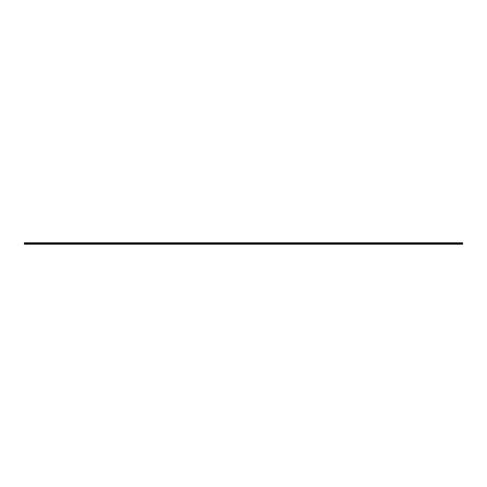 <?xml version="1.0" encoding="UTF-8"?>
<svg xmlns="http://www.w3.org/2000/svg" width="487" height="487" viewBox="0 0 487 487"><rect width="100%" height="100%" fill="white"/><g stroke="black" fill="none" stroke-linecap="round" stroke-linejoin="round"><path stroke-width="0.73" d="M24.35 243.317L462.65 243.317L462.65 242.77L24.35 242.77L24.35 244.231L462.65 244.231L24.35 244.084M462.65 243.317L462.65 243.683L24.35 243.683M462.65 243.683L462.65 244.084M462.65 242.916L24.35 242.916M462.65 243.257L24.35 243.257M462.65 243.415L24.35 243.415M462.65 243.585L24.35 243.585M462.65 243.743L24.35 243.743"/></g></svg>
